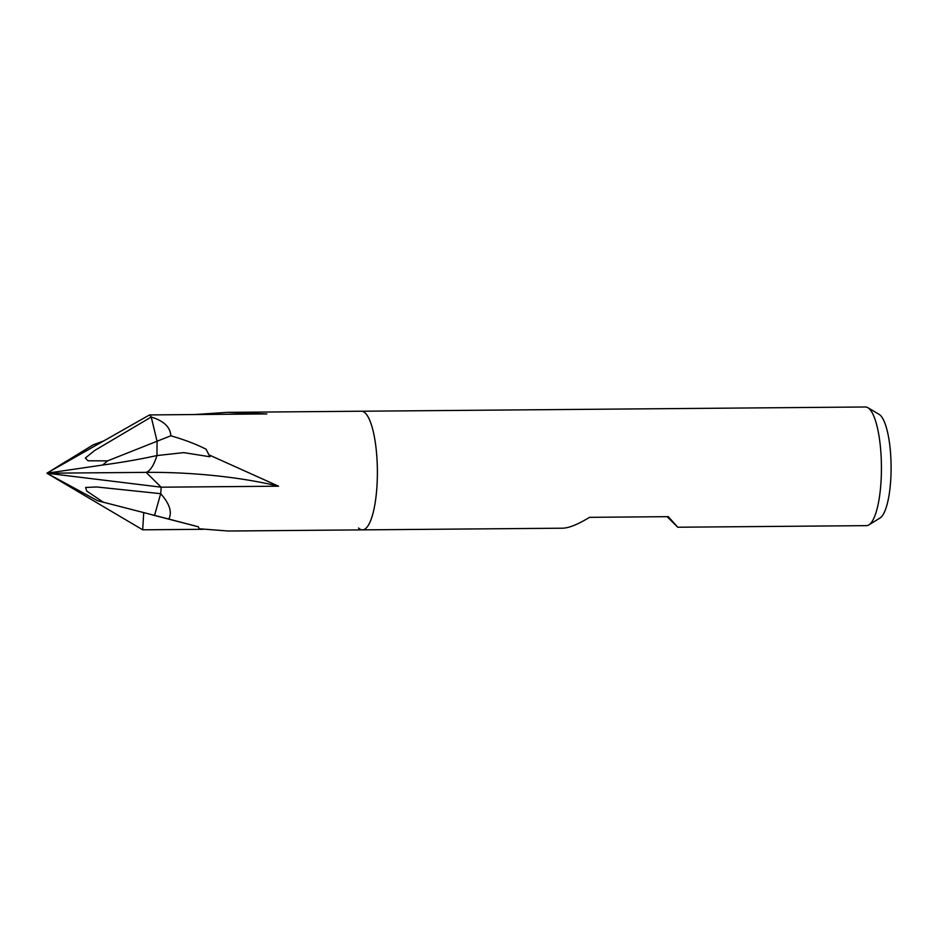 <?xml version="1.0" encoding="UTF-8"?>
<svg xmlns="http://www.w3.org/2000/svg" width="938" height="938" viewBox="0 0 938 938"><rect width="100%" height="100%" fill="white"/><g stroke="black" fill="none" stroke-linecap="round" stroke-linejoin="round"><path stroke-width="1.41" d="M198.364 526.816L150.819 514.493L154.547 515.384L160.691 493.681C169.649 503.8 172.346 512.254 168.793 519.054L198.352 526.781L199.173 528.774L228.309 531.014L362.42 529.876A59.329 15.454 -90.5 0 1 358.515 528A59.329 15.454 -90.5 0 0 364.823 529.138A59.329 15.454 -90.5 0 0 377.393 473.338A59.329 15.454 -90.5 0 0 365.339 413.119A59.329 15.454 -90.5 0 0 361.423 411.231L865.469 406.986A59.329 15.454 -90.5 0 1 867.885 407.69A59.329 15.454 -90.5 0 1 869.385 408.874A59.329 15.454 -90.5 0 1 881.427 469.106A59.329 15.454 -90.5 0 1 868.869 524.893A59.329 15.454 -90.5 0 1 866.466 525.643L677.752 527.226L667.129 516.674M363.838 411.934L363.838 411.934A59.329 15.454 -90.5 0 1 365.339 413.107A59.329 15.454 -90.5 0 1 377.322 477.97A59.329 15.454 -90.5 0 1 362.431 529.876A59.329 15.454 -90.5 0 0 364.823 529.138A59.329 15.454 -90.5 0 0 377.381 473.338A59.329 15.454 -90.5 0 0 365.339 413.107A59.329 15.454 -90.5 0 0 363.838 411.934A59.329 15.454 -90.5 0 0 361.423 411.231L227.313 412.357L266.896 413.939L149.517 414.924L46.9 473.209L97.669 500.763L103.344 502.217L86.695 491.055L85.651 487.455L96.755 486.986L160.691 493.681A59.329 15.454 -90.5 0 0 161.184 487.185L146.105 472.377L148.169 472.353A154.254 37.52 -176.6 0 1 278.574 486.201L161.184 487.185L46.9 473.209L93.19 444.835L103.837 440.872M151.217 417A59.329 15.454 -90.5 0 0 149.517 414.924A59.329 15.454 -90.5 0 1 151.229 417.011L157.068 441.247L151.217 417C163.822 420.916 170.364 427.177 170.833 435.783C184.95 439.899 196.699 444.378 206.09 449.243L208.928 454.848L278.574 486.201M203.3 529.302L142.693 529.818A59.329 15.454 -90.5 0 0 142.693 529.818L143.713 512.652L142.693 529.818L46.9 473.209L102.652 465.037L107.589 460.875L88.031 460.781L85.346 458.049L94.386 450.674L151.229 417.011M362.431 529.876L562.601 528.2C568.932 528.047 577.914 524.412 589.545 517.33L668.302 516.662L677.752 527.226M868.869 524.893L879.985 518.034A52.481 13.671 -90.5 0 0 891.1 468.683A52.481 13.671 -90.5 0 0 880.442 415.405A52.481 13.671 -90.5 0 0 879.117 414.362L867.885 407.69M170.833 435.783L157.068 441.247L156.951 455.563L157.068 441.247L107.589 460.875M208.928 454.848L209.936 456.759L183.766 452.62L156.951 455.551C140.278 459.221 122.186 462.387 102.652 465.037M194.553 414.549L227.313 412.357M168.793 519.054L97.669 500.763M156.951 455.563A77.127 20.097 89.5 0 1 146.105 472.377L148.169 472.353M103.344 502.217L154.547 515.384L160.691 493.681A59.329 15.454 -90.5 0 0 161.184 487.197L146.105 472.377L46.9 473.209L146.105 472.377L46.9 473.209L66.211 461.285M93.19 444.835L100.894 442.548M146.105 472.377L46.9 473.209"/></g></svg>
